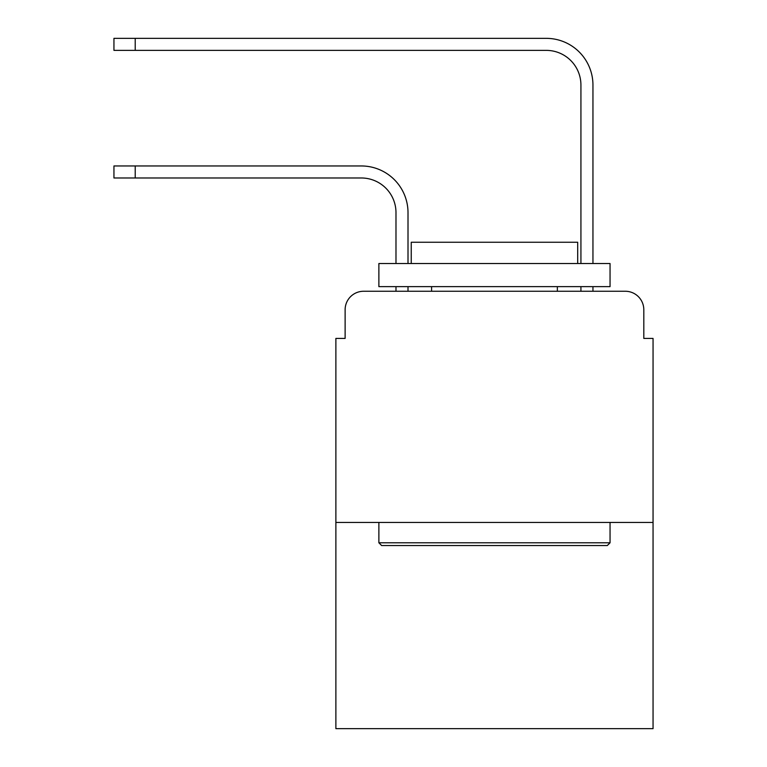 <?xml version="1.0" encoding="UTF-8"?>
<svg xmlns="http://www.w3.org/2000/svg" width="767" height="767" viewBox="0 0 767 767"><rect width="100%" height="100%" fill="white"/><g stroke="black" fill="none" stroke-linecap="round" stroke-linejoin="round"><path stroke-width="1.15" d="M345.121 309.753L345.121 338.42L345.121 309.753A18.494 18.494 0 0 1 363.616 291.259L395.983 291.259L395.983 286.637M653.053 522.442L335.879 522.442L335.879 728.65L653.053 728.65L653.053 338.42L643.81 338.42L643.81 309.753A18.494 18.494 0 0 0 625.316 291.259L363.616 291.259M335.879 522.442L335.879 338.42L345.121 338.42M408.006 291.259L408.006 286.637L408.006 291.259L408.006 286.637L408.006 291.259L408.006 286.637L408.006 291.259L408.006 286.637L408.006 291.259L408.006 286.637L408.006 291.259L408.006 286.637L408.006 291.259L408.006 286.637L408.006 291.259L422.339 291.259M566.592 291.259L580.926 291.259L580.926 286.637M592.949 291.259L592.949 286.637L592.949 291.259L592.949 286.637L592.949 291.259L592.949 286.637L592.949 291.259L592.949 286.637L592.949 291.259L592.949 286.637L592.949 291.259L592.949 286.637L592.949 291.259L592.949 286.637L592.949 291.259L625.316 291.259M643.81 338.42L643.81 309.753M408.006 212.66L408.006 263.522L408.006 212.66A46.701 46.701 0 0 0 361.305 165.96L135.213 165.96L135.213 177.982L113.947 177.982L113.947 165.96L135.213 165.96M135.213 177.982L361.305 177.982A34.678 34.678 0 0 1 395.983 212.66L395.983 263.522M592.949 85.051L592.949 263.522L592.949 85.051A46.701 46.701 0 0 0 546.248 38.35L135.213 38.35L135.213 50.373L113.947 50.373L113.947 38.35L135.213 38.35M135.213 50.373L546.248 50.373A34.678 34.678 0 0 1 580.926 85.051L580.926 263.522M361.305 177.982A34.678 34.678 0 0 1 395.983 212.66A34.678 34.678 0 0 0 361.305 177.982A34.678 34.678 0 0 1 395.983 212.66A34.678 34.678 0 0 0 361.305 177.982A34.678 34.678 0 0 1 395.983 212.66A34.678 34.678 0 0 0 361.305 177.982A34.678 34.678 0 0 1 395.983 212.66A34.678 34.678 0 0 0 361.305 177.982A34.678 34.678 0 0 1 395.983 212.66A34.678 34.678 0 0 0 361.305 177.982A34.678 34.678 0 0 1 395.983 212.66A34.678 34.678 0 0 0 361.305 177.982A34.678 34.678 0 0 1 395.983 212.66M546.248 50.373A34.678 34.678 0 0 1 580.926 85.051A34.678 34.678 0 0 0 546.248 50.373A34.678 34.678 0 0 1 580.926 85.051A34.678 34.678 0 0 0 546.248 50.373A34.678 34.678 0 0 1 580.926 85.051A34.678 34.678 0 0 0 546.248 50.373A34.678 34.678 0 0 1 580.926 85.051A34.678 34.678 0 0 0 546.248 50.373A34.678 34.678 0 0 1 580.926 85.051A34.678 34.678 0 0 0 546.248 50.373A34.678 34.678 0 0 1 580.926 85.051A34.678 34.678 0 0 0 546.248 50.373A34.678 34.678 0 0 1 580.926 85.051M607.282 545.558L381.65 545.558L378.879 542.787L610.053 542.787L607.282 545.558M378.879 263.522L610.053 263.522L610.053 286.637L378.879 286.637L378.879 263.522M577.695 263.522L577.695 242.247L411.246 242.247L411.246 263.522M378.879 522.442L378.879 542.787M610.053 522.442L610.053 542.787M431.581 286.637L431.581 291.259M557.35 286.637L557.35 291.259"/></g></svg>
